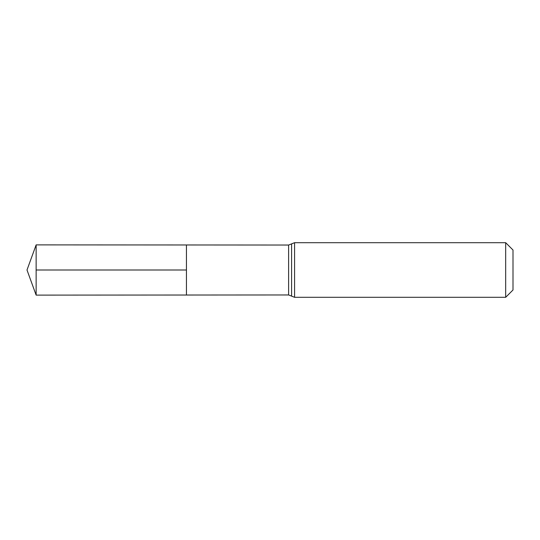 <?xml version="1.0" encoding="UTF-8"?>
<svg xmlns="http://www.w3.org/2000/svg" width="540" height="540" viewBox="0 0 540 540"><rect width="100%" height="100%" fill="white"/><g stroke="black" fill="none" stroke-linecap="round" stroke-linejoin="round"><path stroke-width="0.81" d="M505.683 242.696L513 250.013L513 289.987L505.683 297.304L505.683 242.696L294.57 242.696L288.617 245.038L288.617 294.962L186.449 295.022L186.449 244.978L186.449 295.022L36.14 295.117L36.14 270L186.449 270M288.617 245.038L36.14 244.883L36.14 270M291.593 243.871L291.593 296.129L288.617 294.962M294.57 242.696L294.57 297.304L291.593 296.129M505.683 297.304L294.57 297.304M36.14 244.883L27 270L36.14 295.117"/></g></svg>
